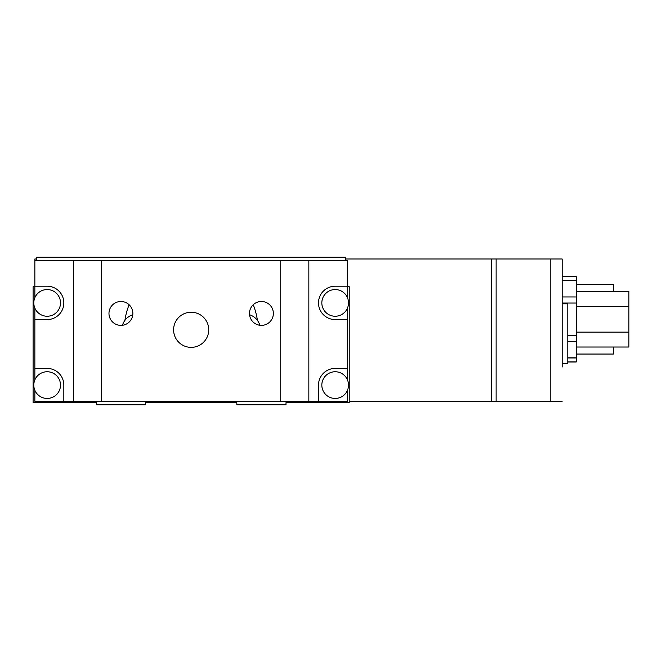 <?xml version="1.0" encoding="UTF-8"?>
<svg xmlns="http://www.w3.org/2000/svg" width="662" height="662" viewBox="0 0 662 662"><rect width="100%" height="100%" fill="white"/><g stroke="black" fill="none" stroke-linecap="round" stroke-linejoin="round"><path stroke-width="0.99" d="M562.162 367.038L562.162 363.529L567.781 363.529L567.781 303.817L562.162 303.817L562.162 258.991L562.162 367.038M349.23 401.255L550.221 401.255L550.221 258.991L562.162 258.991M496.128 401.255L496.128 258.991L550.221 258.991M491.485 401.255L491.485 258.991L496.128 258.991M562.162 401.255L550.221 401.255M562.162 276.534L576.213 276.534L576.213 361.998L567.781 361.998M576.213 280.738L562.162 280.738M576.213 296.957L562.162 296.957M576.213 303.047L562.162 303.047M576.213 335.493L567.781 335.493M576.213 341.575L567.781 341.575M576.213 357.803L567.781 357.803M576.213 291.52L628.9 291.52L628.9 306.407L576.213 306.407M628.9 306.407L628.9 332.134L576.213 332.134M628.9 332.134L628.9 347.02L576.213 347.02M576.213 361.857L567.781 361.857M576.213 276.683L562.162 276.683M576.213 284.495L613.442 284.495L613.442 291.52M613.442 347.02L613.442 354.046L576.213 354.046M36.609 258.991L34.854 258.991L34.854 297.701M491.485 258.991L345.721 258.991M34.854 286.745L33.1 286.745L33.1 402.653L96.329 402.653L96.329 404.763L145.499 404.763L145.499 402.653L236.831 402.653L236.831 404.763L286.001 404.763L286.001 402.653L349.23 402.653L349.23 286.745L347.476 286.745M60.499 302.898A13.348 13.348 0 0 0 47.151 289.551A13.348 13.348 0 0 0 33.803 302.898A13.348 13.348 0 0 0 47.151 316.246A13.348 13.348 0 0 0 60.499 302.898M60.499 385.094A13.348 13.348 0 0 0 47.151 371.746A13.348 13.348 0 0 0 33.803 385.094A13.348 13.348 0 0 0 47.151 398.441A13.348 13.348 0 0 0 60.499 385.094M249.475 313.44A11.941 11.941 0 0 0 261.416 325.381A11.941 11.941 0 0 0 273.356 313.44A11.941 11.941 0 0 0 261.416 301.491A11.941 11.941 0 0 0 249.475 313.44M108.973 313.44A11.941 11.941 0 0 0 120.914 325.381A11.941 11.941 0 0 0 132.855 313.44A11.941 11.941 0 0 0 120.914 301.491A11.941 11.941 0 0 0 108.973 313.44M173.601 329.808A17.56 17.56 0 0 0 191.169 347.368A17.56 17.56 0 0 0 208.729 329.808A17.56 17.56 0 0 0 191.169 312.241A17.56 17.56 0 0 0 173.601 329.808M34.854 308.095L34.854 319.58L47.151 319.58A16.682 16.682 0 0 0 63.833 302.898A16.682 16.682 0 0 0 47.151 286.216L34.854 286.216M308.84 401.255L318.496 401.255L318.496 385.094A16.682 16.682 0 0 1 335.179 368.411L347.476 368.411L347.476 319.58L335.179 319.58A16.682 16.682 0 0 1 318.496 302.898A16.682 16.682 0 0 1 335.179 286.216L347.476 286.216L347.476 260.745L308.84 260.745L308.84 401.255L280.738 401.255L280.738 260.745L34.854 260.745M347.476 368.411L347.476 379.897M347.476 390.29L347.476 401.255L318.496 401.255M347.476 319.58L347.476 308.095M347.476 297.701L347.476 286.216M34.854 390.29L34.854 401.255L280.738 401.255M63.833 401.255L63.833 385.094A16.682 16.682 0 0 0 47.151 368.411L34.854 368.411L34.854 379.897M34.854 319.58L34.854 368.411M280.738 260.745L308.84 260.745M73.49 260.745L73.49 401.255M101.592 401.255L101.592 260.745M348.526 302.898A13.348 13.348 0 0 0 335.179 289.551A13.348 13.348 0 0 0 321.831 302.898A13.348 13.348 0 0 0 335.179 316.246A13.348 13.348 0 0 0 348.526 302.898M348.526 385.094A13.348 13.348 0 0 0 335.179 371.746A13.348 13.348 0 0 0 321.831 385.094A13.348 13.348 0 0 0 335.179 398.441A13.348 13.348 0 0 0 348.526 385.094M129.115 304.76A66.912 66.912 0 0 0 124.919 320.367M257.41 320.367A66.912 66.912 0 0 0 253.215 304.76M36.609 260.745L36.609 257.237L345.721 257.237L345.721 260.745M122.453 325.282A15.805 15.805 0 0 1 132.781 314.748M249.549 314.748A15.805 15.805 0 0 1 259.876 325.282M576.213 280.58L562.162 280.58M576.213 357.96L567.781 357.96"/></g></svg>
